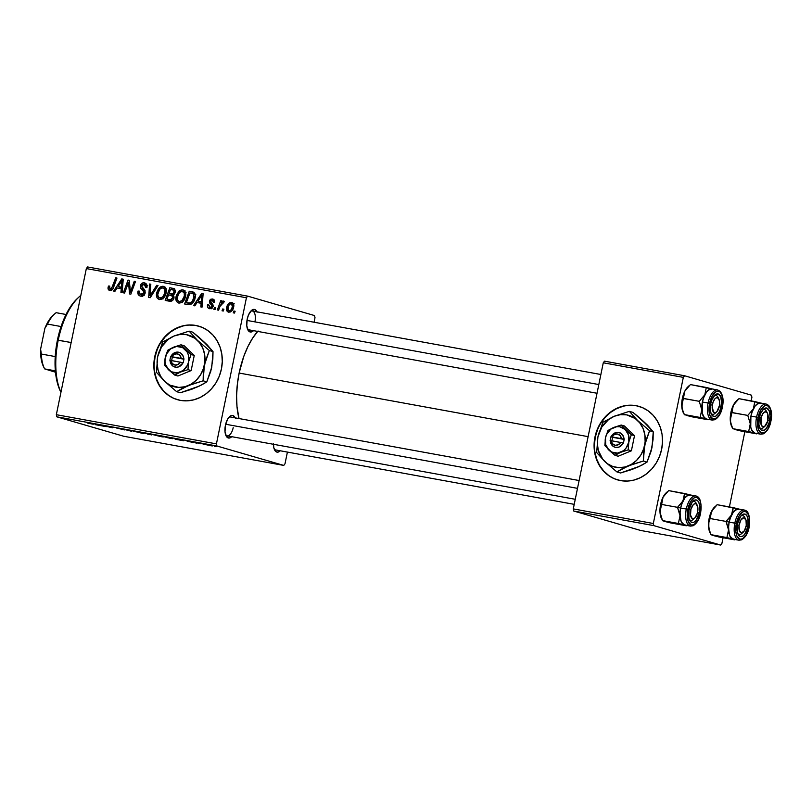 <?xml version="1.0" encoding="UTF-8"?>
<svg xmlns="http://www.w3.org/2000/svg" width="812" height="812" viewBox="0 0 812 812"><rect width="100%" height="100%" fill="white"/><g stroke="black" fill="none" stroke-linecap="round" stroke-linejoin="round"><path stroke-width="1.22" d="M639.196 406.447A38.276 33.86 -73.8 0 0 636.334 405.777L635.999 405.675A38.276 33.86 106.2 0 1 638.983 406.386A38.276 33.86 106.2 0 1 661.272 450.914A38.276 33.86 106.2 0 1 620.612 480.602L614.258 478.704L608.442 475.426L603.377 470.919L599.286 465.337L596.302 458.902L594.546 451.868L594.09 444.489L594.952 437.059L597.094 429.873L600.433 423.194L604.849 417.277L610.157 412.354L616.166 408.619L622.652 406.203L629.341 405.208L635.999 405.675L642.353 407.583L648.169 410.852L653.224 415.368L657.324 420.951L660.308 427.386L662.064 434.42L662.511 441.799L661.658 449.219L659.517 456.415L656.177 463.094L651.762 469.011L646.453 473.934L640.435 477.669L633.959 480.085L627.27 481.069L620.612 480.602A38.276 33.86 106.2 0 1 617.627 479.902A38.276 33.86 106.2 0 1 595.338 435.374A38.276 33.86 106.2 0 1 635.999 405.675L636.334 405.777A38.276 33.86 -73.8 0 0 595.703 435.394A38.276 33.86 -73.8 0 0 617.831 479.963M198.96 326.211A38.276 33.86 -73.8 0 0 155.062 356.935L154.716 356.833A38.276 33.86 106.2 0 1 198.747 326.15A38.276 33.86 106.2 0 1 221.422 368.993L219.281 376.179L215.941 382.868L211.526 388.775L206.207 393.698L200.199 397.444L193.723 399.849L187.034 400.844L180.376 400.377L174.022 398.469L168.196 395.2L163.141 390.684L159.05 385.101L156.066 378.676L154.31 371.632L153.854 364.263L154.716 356.833L156.858 349.637L160.197 342.958L164.613 337.041L169.921 332.118L175.93 328.383L182.406 325.967L189.105 324.983L195.753 325.45L202.117 327.348L207.933 330.626L212.988 335.133L217.088 340.715L220.072 347.15L221.818 354.184L222.275 361.563L221.422 368.993A38.276 33.86 106.2 0 1 177.381 399.666A38.276 33.86 106.2 0 1 154.716 356.833L155.062 356.935A38.276 33.86 -73.8 0 0 177.595 399.727M225.635 434.816A9.571 4.446 100.3 0 0 233.186 427.68A9.571 4.446 -79.7 0 1 227.187 435.851A9.571 4.446 -79.7 0 1 225.635 434.816M235.186 417.855A11.48 5.339 -79.7 0 0 229.573 416.617A11.48 5.339 -79.7 0 0 225.431 425.244L225.015 431.74L226.467 436.551L229.309 438.054L231.755 436.683A11.48 5.339 -79.7 0 1 226.071 435.861A11.48 5.339 -79.7 0 1 225.431 425.244L227.573 419.256L230.73 415.785L232.882 415.5L235.348 418.221M256.947 311.828A11.48 5.339 -79.7 0 0 251.334 310.59A11.48 5.339 -79.7 0 0 247.193 319.217L246.777 325.713L248.239 330.525L251.081 332.027L253.517 330.657A11.48 5.339 -79.7 0 1 247.833 329.834A11.48 5.339 -79.7 0 1 247.193 319.217L248.462 315.036L251.395 310.539L254.643 309.473L257.11 312.204M273.451 443.758L273.817 447.727L275.826 451.573L277.826 452.152L280.272 450.782A11.48 5.339 -79.7 0 1 274.588 449.96A11.48 5.339 -79.7 0 1 273.451 444.286M275.704 449.949A9.571 4.446 -79.7 0 1 274.151 448.914M248.949 329.824A9.571 4.446 -79.7 0 1 247.396 328.789M257.688 331.418A59.337 27.557 100.3 0 0 239.134 373.053L588.121 436.653L239.134 373.053A59.337 27.557 100.3 0 0 239.012 418.556L236.992 406.619L236.596 395.86L237.327 384.533L239.134 373.053L243.742 356.529L247.893 346.592L252.735 337.965L258.074 330.991M283.764 465.418L123.678 436.247L56.81 416.82L216.895 445.991L283.764 465.418L285.002 463.794L287.407 452.081L285.002 463.794L283.764 465.418L216.895 445.991L216.428 443.87L246.422 297.76L86.336 268.579L56.343 414.699L216.428 443.87L216.895 445.991L56.81 416.82L123.678 436.247L283.764 465.418M196.717 443.149L194.9 442.723L196.717 443.149M204.908 444.641L203.091 444.215L204.908 444.641M152.971 434.613L160.634 436.582C163.628 437.079 164.166 437.049 162.238 436.501L152.829 434.643M176.498 439.465L183.695 440.774L174.61 438.47L175.189 439.221L183.695 440.774L174.61 438.47L176.498 439.465M151.519 434.907L142.821 432.674L151.519 434.907M131.889 431.334L130.986 430.522L129.676 430.279L130.448 430.979L122.551 428.98L131.889 431.334L130.986 430.522L129.676 430.279L130.448 430.979L122.551 428.98L131.889 431.334M87.99 423.204L93.268 424.219L89.929 423.042L91.898 423.945L87.554 423.062L92.883 424.047L88.701 422.808L91.543 423.793L87.99 423.204M106.23 426.655L102.769 425.478L112.503 427.802L107.245 426.188L110.706 427.376L101.003 425.052L105.002 426.432L102.769 425.478L112.503 427.802L107.245 426.188L110.706 427.376L101.003 425.052L106.23 426.655M96.608 424.909L103.804 426.219L94.72 423.905L95.298 424.666L103.804 426.219L94.72 423.905L96.608 424.909M116.705 428.076L124.835 429.944L116.512 427.873M133.574 431.081L141.227 433.05C144.231 433.547 144.759 433.517 142.831 432.958L133.422 431.111M187.136 441.251L193.408 442.469L187.136 441.251M169.708 438.226L172.733 438.663L171.261 438.084L162.227 436.217L171.433 438.531C173.179 438.764 173.25 438.653 171.647 438.196L162.227 436.217L169.708 438.226M210.45 445.656L204.857 444.255L210.45 445.656C212.714 446.032 213.079 446.001 211.536 445.565L206.887 444.519C204.543 444.134 204.188 444.164 205.822 444.631L210.45 445.656M200.229 443.788L196.068 442.56L200.229 443.788M216.124 446.681L214.307 446.265L216.124 446.681M185.522 296.421L184.04 300.146L181.786 302.47L178.863 303.109L176.508 301.384L175.839 298.755L176.417 295.182L179.675 290.513L182.172 289.793L184.354 290.666L185.664 293.294L185.522 296.421C186.283 293.112 185.339 290.919 182.68 289.854L178.813 291.193L176.021 296.715C175.341 299.932 176.295 302.074 178.863 303.109C182.467 302.825 184.679 300.592 185.522 296.421M197.011 302.531L194.85 305.85L193.53 305.606L201.65 293.487L203.132 293.751L202.036 307.159L200.818 306.936L201.163 303.282L197.011 302.531L201.163 303.282L200.818 306.936L202.036 307.159L203.132 293.751L201.65 293.487L193.53 305.606L194.85 305.85L197.011 302.531M109.935 290.544L108.108 288.91L108.493 286.047L109.742 286.098L109.833 288.828L111.437 288.717L115.73 277.826L116.969 278.049L113 288.656L111.508 290.32L109.935 290.544C111.762 290.554 112.969 289.498 113.548 287.397L116.969 278.049L115.73 277.826L112.432 286.849L110.178 288.991L112.36 289.63L110.33 289.031L109.397 287.215L109.742 286.098L108.493 286.047L108.138 287.225L109.346 287.57L108.138 287.225C107.773 289.031 108.372 290.148 109.935 290.544L109.61 290.473M143.998 284.393L145.744 287.184L146.921 287.529L145.673 287.489L146.982 287.286C147.307 284.87 146.434 283.398 144.353 282.86L145.175 283.104L144.353 282.86C142.313 282.566 140.983 283.53 140.375 285.753L141.562 286.098L140.375 285.753L141.156 288.869L144.78 290.077L141.156 288.869L142.415 290.077L145.155 290.879L142.415 290.077L145.287 292.087L143.856 291.67L143.937 292.878L145.115 293.223L143.937 292.878L141.115 294.644L143.765 295.416L141.115 294.644L139.177 293.112L139.268 291.122L138.02 291.061C137.411 293.863 138.304 295.568 140.72 296.157C142.973 296.451 144.455 295.395 145.175 292.97L143.521 295.598L140.344 296.075L138.182 294.462L138.02 291.061L139.268 291.122L139.177 293.112L139.948 294.167L142.851 294.411L143.947 291.965L140.699 288.209L140.872 284.393L143.704 282.799L146.586 284.352L146.911 287.57L145.673 287.489L145.46 285.317L144.211 284.433L142.516 284.565L141.572 286.057L144.942 290.331L145.175 292.97L141.603 285.885L143.998 284.393L147.723 285.459M158.025 285.53L150.23 297.72L148.687 297.436L149.591 283.997L150.809 284.22L150.037 295.741L156.716 285.296L158.025 285.53L156.716 285.296L150.037 295.741L150.809 284.22L149.591 283.997L148.687 297.436L150.23 297.72L158.025 285.53M166.115 292.888L164.633 296.603L162.39 298.938L159.456 299.577L157.102 297.852L156.432 295.213L156.797 292.401L158.391 288.828L160.268 286.971L162.765 286.25L164.948 287.133L166.257 289.762L166.115 292.888C166.876 289.579 165.932 287.387 163.283 286.311L159.406 287.661L156.614 293.173C155.934 296.4 156.889 298.532 159.456 299.577C163.06 299.283 165.283 297.06 166.115 292.888L164.927 292.523L166.115 292.868M235.135 311.25L234.475 313.067L233.257 312.843L233.897 311.016L235.135 311.25L233.897 311.016L233.257 312.843L234.475 313.067L235.135 311.25M174.062 297.831L173.068 299.932L171.261 301.222L165.191 300.44L169.85 287.692L174.418 288.747L175.524 291.072L174.651 293.822L173.149 294.918L174.062 297.831L173.149 294.918L175.412 292.005L174.418 288.747L169.85 287.692L165.191 300.44L169.87 301.293C172.022 301.374 173.423 300.217 174.062 297.831M117.121 287.976L114.959 291.285L113.639 291.051L121.749 278.922L123.241 279.196L122.145 292.594L120.927 292.371L121.272 288.727L117.121 287.976L121.272 288.727L120.927 292.371L122.145 292.594L123.241 279.196L121.749 278.922L113.639 291.051L114.959 291.285L117.121 287.976M127.464 285.266L124.581 293.041L123.353 292.817L128.032 280.069L129.311 280.302L130.367 292.036L134.285 281.206L135.513 281.429L130.844 294.177L129.565 293.954L128.479 282.231L127.464 285.266L128.479 282.231L129.565 293.954L130.844 294.177L135.513 281.429L134.285 281.206L130.367 292.036L129.311 280.302L128.032 280.069L123.353 292.817L124.581 293.041L127.464 285.266M212.176 300.176L213.394 302.338L214.642 302.389C214.886 300.481 214.165 299.344 212.48 298.989L213.211 299.202L212.48 298.989L209.374 301.242L210.582 301.587L209.374 301.242L210.876 304.388L213.089 305.038L210.876 304.388L213.241 305.911L211.851 305.505L211.942 306.388L213.12 306.723L211.942 306.388L210.044 307.555L212.186 308.174L210.044 307.555L208.796 304.855L207.507 304.977C207.161 307.068 207.913 308.316 209.74 308.743L207.963 307.758L207.395 305.962L207.547 304.804L208.796 304.855L209.587 307.413L211.841 306.703L211.81 305.424L209.466 302.764L209.77 300.186L210.978 299.131L212.998 299.12L214.297 300.095L214.713 301.78L214.642 302.389L213.394 302.338L213.251 300.907L212.338 300.207L210.846 300.744L210.612 302.125L212.917 304.652L213.211 306.256L211.861 308.408L209.74 308.743L213.17 306.5L212.917 304.652L210.633 301.252L212.176 300.176L214.642 300.876M189.988 304.632L184.598 303.982L189.257 291.224L193.936 292.391L195.337 295.436L193.977 301.09L191.896 303.708L189.988 304.632C192.799 303.475 194.515 301.222 195.134 297.862C195.773 295.446 195.276 293.558 193.621 292.198L189.257 291.224L184.598 303.982L189.988 304.632M233.673 306.987L232.009 310.681L230.486 311.909L228.07 312.011L226.741 310.631L227.187 305.84L229.796 302.724L232.831 303.028L233.775 304.825L233.673 306.987C234.201 304.693 233.531 303.191 231.664 302.49C228.842 302.724 227.147 304.52 226.578 307.86C226.122 310.113 226.822 311.554 228.679 312.194C231.43 311.93 233.095 310.194 233.673 306.987M223.919 309.199L223.249 311.026L222.041 310.803L222.681 308.976L223.919 309.199L222.681 308.976L222.041 310.803L223.249 311.026L223.919 309.199M219.971 306.469L218.58 310.174L217.342 309.951L220.742 300.673L221.97 300.897L221.25 302.815L222.935 301.15L224.254 301.364L223.625 302.927L222.772 302.511L221.483 303.455L219.971 306.469L224.416 301.526L223.665 301.029L221.25 302.815L221.97 300.897L220.742 300.673L217.342 309.951L218.58 310.174L219.971 306.469M215.728 307.707L215.068 309.534L213.85 309.311L214.49 307.484L215.728 307.707L214.49 307.484L213.85 309.311L215.068 309.534L215.728 307.707M247.66 296.136L314.528 315.563L247.66 296.136L246.422 297.76L216.428 443.87L56.343 414.699L56.81 416.82L56.343 414.699L86.336 268.579L87.574 266.955L247.66 296.136L246.422 297.76L86.336 268.579L87.574 266.955L247.66 296.136M314.061 322.232L314.995 317.685L314.528 315.563L314.995 317.685L314.061 322.232M720.67 545.045L640.627 530.459L573.759 511.032L653.802 525.618L720.67 545.045L721.909 543.421L723.076 537.727L721.909 543.421L720.67 545.045L653.802 525.618L653.325 523.496L683.318 377.377L603.275 362.791L573.282 508.901L653.325 523.496L653.802 525.618L573.759 511.032L640.627 530.459L720.67 545.045M604.524 361.167L684.567 375.753L751.425 395.18L684.567 375.753L683.318 377.377L653.325 523.496L573.282 508.901L573.759 511.032L573.282 508.901L603.275 362.791L604.524 361.167L603.275 362.791L683.318 377.377L684.567 375.753L604.524 361.167M729.399 506.921L744.837 431.71L729.399 506.921M751.161 400.895L751.902 397.301L751.425 395.18L751.902 397.301L751.161 400.895M250.563 311.422A9.571 4.446 -79.7 0 1 252.38 310.996A9.571 4.446 -79.7 0 1 254.958 321.653A9.571 4.446 100.3 0 0 250.563 311.422M228.801 417.439A9.571 4.446 -79.7 0 1 230.618 417.023L579.108 480.531M235.094 311.372L233.897 311.016L235.094 311.372M168.744 301.09L169.211 299.831L168.744 301.09M170.865 295.294L171.332 294.035L170.865 295.294M172.865 289.833L173.281 288.686L169.85 287.692L174.671 288.94L173.281 288.686L172.865 289.833M174.204 288.625L172.844 288.23L174.204 288.625M174.418 288.747L172.844 288.23M171.109 295.335L168.541 294.868L166.967 299.171L172.489 300.531L169.241 299.587L172.662 300.379L170.449 299.74L171.809 299.313L172.855 297.568L174.042 297.913L172.855 297.568L172.692 296.096L171.494 295.426L172.855 297.568L170.449 299.74L166.967 299.171L170.388 300.176L166.967 299.171L168.541 294.868L174.032 296.157M172.621 289.782L170.54 289.407L169.089 293.376L173.89 294.563L171.058 293.741L174.55 293.964L173.139 293.558L174.194 291.843L175.372 292.188L174.194 291.843L174.042 290.483L172.976 289.854L174.194 291.843L173.139 293.558L169.089 293.376L172.509 294.37L169.089 293.376L170.54 289.407L175.504 290.584M157.802 293.518L156.614 293.173L157.802 293.518M161.111 288.158L159.406 287.661L161.111 288.158M163.618 288.027L165.151 287.336M164.004 286.524L163.283 286.311L164.004 286.524M165.678 287.255L163.253 288.29M162.928 287.844L160.776 288.361L159.294 289.813L157.67 294.918L158.908 297.639L162.542 298.836L159.862 298.055L162.532 297.101L164.663 293.548L164.846 289.61L162.928 287.844C164.785 288.625 165.455 290.188 164.927 292.523C164.328 295.801 162.644 297.649 159.862 298.055C158.015 297.293 157.335 295.761 157.812 293.457L160.157 288.849L162.928 287.844L166.622 288.899M159.862 298.055L163.029 298.989M150.809 284.352L149.591 283.997L150.809 284.352M151.265 296.096L150.037 295.741L151.265 296.096M152.849 293.629L151.57 293.254L152.849 293.629M157.944 285.651L156.716 285.296L157.944 285.651M140.192 296.035L140.72 296.157M142.13 296.187L141.369 294.736M141.115 294.644L144.171 295.548M144.891 284.636L146.251 283.875M141.268 293.802L142.364 296.4M145.845 284.007L144.719 284.809M109.65 286.382L108.493 286.047L109.65 286.382M110.33 289.031L112.36 289.62M113.619 287.204L112.432 286.849L113.619 287.204M116.918 278.171L115.73 277.826L116.918 278.171M119.506 288.402L120.308 287.204L119.506 288.402M123.221 279.348L121.749 278.922L123.221 279.348M122.429 289.062L121.272 288.727L122.429 289.062M121.536 287.56L118.105 286.565L122.033 280.465L123.109 280.769L122.033 280.465L121.668 283.784L122.835 284.129L121.668 283.784L121.414 287.164L122.561 287.499L118.105 286.565L121.536 287.56M129.331 280.445L128.032 280.069L129.331 280.445M131.503 292.371L130.367 292.036L131.503 292.371M132.732 289.031L131.514 288.676L132.732 289.031M135.472 281.551L134.285 281.206L135.472 281.551M129.991 286.352L128.682 285.966L129.991 286.352M129.565 282.546L128.479 282.231L129.565 282.546M207.507 304.977L208.714 305.332L207.507 304.977M210.044 307.555L212.165 308.184M213.678 300.602L214.338 300.156M211.323 308.661L210.937 307.829M213.597 300.684L214.409 300.125M211.394 308.753L210.897 307.677M199.397 302.967L200.199 301.76L199.397 302.967M203.112 293.914L201.65 293.487L203.112 293.914M202.32 303.627L201.163 303.282L202.32 303.627M201.427 302.115L197.996 301.12L201.924 295.02L203 295.335L201.924 295.02L201.559 298.349L202.726 298.684L201.559 298.349L201.305 301.719L202.452 302.054L197.996 301.12L201.427 302.115M188.151 304.622L188.617 303.363L188.151 304.622M192.261 293.386L192.688 292.218L189.257 291.224L194.038 292.462L192.688 292.218L192.261 293.386M193.53 292.147L192.17 291.752L193.53 292.147M193.621 292.198L192.17 291.752M191.358 303.992L186.364 302.714L191.358 303.992L186.364 302.714L189.947 292.939L195.174 294.34L193.195 293.761L193.936 297.557L195.124 297.902L193.936 297.557C193.215 301.435 191.216 303.241 187.927 302.998L191.48 304.013M191.703 293.264L189.947 292.939L186.364 302.714L190.353 302.957L192.353 301.303L194.088 296.512L193.195 293.761M177.209 297.06L176.021 296.715L177.209 297.06M180.518 291.691L178.813 291.193L180.518 291.691M183.015 291.569L184.557 290.879M183.4 290.057L182.68 289.854L183.4 290.057M185.085 290.797L182.659 291.833M182.324 291.376L180.183 291.894L178.701 293.345L177.077 298.461L178.315 301.181L181.949 302.368L179.269 301.597L181.939 300.643L184.334 296.055L185.522 296.4L184.334 296.055L184.243 293.142L182.324 291.376C184.192 292.158 184.862 293.721 184.334 296.055C183.735 299.344 182.05 301.191 179.269 301.597C177.422 300.826 176.732 299.293 177.219 296.999L179.564 292.381L182.324 291.376L186.029 292.442M179.269 301.597L182.426 302.521M230.354 311.97L230.06 311.331M227.766 308.215L226.578 307.86L227.766 308.215M232.689 304.043L233.359 303.668M232.212 302.643L231.664 302.49L232.212 302.643M229.958 310.976L230.172 311.635M234.15 303.444L232.283 304.378M231.369 303.668L230.019 303.992L228.588 305.748L227.888 310.103L231.024 311.605L228.933 310.996L230.811 310.154L232.465 306.763L233.643 307.109L232.465 306.763L232.506 304.876L231.369 303.668L232.465 306.763C232.049 309.118 230.872 310.529 228.933 310.996L227.817 307.941C228.192 305.515 229.38 304.094 231.369 303.668L231.623 303.749M228.933 310.996L231.014 311.615M223.879 309.321L222.681 308.976L223.879 309.321M221.92 301.019L220.742 300.673L221.92 301.019M221.909 303.008L221.25 302.815L221.909 303.008M224.416 301.526L223.665 301.029M223.077 302.511L223.625 302.927M215.687 307.829L214.49 307.484L215.687 307.829M95.42 424.037L95.298 424.666L95.42 424.037M96.374 424.605L99.703 425.112L96.374 424.605M130.559 430.441L130.448 430.979L130.559 430.441M143.917 433.375L142.831 432.958M135.868 431.791L141.552 432.715C143.125 433.172 142.81 433.212 140.618 432.857L134.985 431.385L141.552 432.715C143.125 433.172 142.81 433.212 140.618 432.857L134.985 431.385M145.774 433.496L149.469 434.136L145.774 433.496M147.601 434.126L151.803 434.674L147.601 434.126M191.947 442.154L191.023 442.063M187.511 441.119L188.191 441.17M175.321 438.602L175.189 439.221L175.321 438.602M176.265 439.17L179.594 439.678L176.265 439.17M171.433 438.531L171.433 438.531C173.179 438.764 173.25 438.653 171.647 438.196M167.008 437.658L163.933 436.521L171.393 438.338L163.922 436.602L170.398 437.962L167.008 437.658M163.324 436.907L162.238 436.501M155.275 435.323L160.959 436.257C162.532 436.704 162.217 436.754 160.025 436.389L154.392 434.927L160.959 436.257C162.532 436.704 162.217 436.754 160.025 436.389L154.392 434.927M204.857 444.265L205.822 444.631M212.439 445.9L211.536 445.565M206.969 444.834C205.751 444.489 205.893 444.438 207.375 444.671L210.318 445.341C211.465 445.666 211.333 445.727 209.912 445.504L206.969 444.834C205.751 444.489 205.893 444.438 207.375 444.671L210.318 445.341C211.465 445.666 211.333 445.727 209.912 445.504L207.375 444.671M122.033 280.465L118.105 286.565L121.414 287.164L122.033 280.465M201.924 295.02L197.996 301.12L201.305 301.719L201.924 295.02M141.552 432.715L142.364 433.111L140.618 432.857M151.783 434.755L151.042 434.745M170.398 437.962L171.433 438.135M160.959 436.257L160.025 436.389M210.318 445.341L211.059 445.636L209.912 445.504M196.098 325.541L189.45 325.084M182.751 326.069L176.275 328.484L170.266 332.22L164.948 337.142L160.543 343.06M157.203 349.739L155.062 356.935L154.199 364.355M154.656 371.734L156.411 378.768L159.385 385.203L163.486 390.785L168.541 395.302M636.334 405.777L629.686 405.31M622.987 406.304L616.511 408.71L610.502 412.455L605.194 417.378L600.778 423.285M597.439 429.974L595.297 437.16L594.435 444.59M594.891 451.959L596.647 459.003L599.632 465.438L603.722 471.021L608.777 475.527M80.814 295.446A57.419 26.674 100.3 0 0 58.231 340.177A57.419 26.674 -79.7 0 1 78.957 297.05L77.455 298.43A55.51 25.781 100.3 0 0 57.419 340.126L71.151 342.532L58.231 340.177A57.419 26.674 100.3 0 0 60.951 392.257L57.885 384.756L55.419 371.52L55.043 361.462L56.444 345.486L60.078 329.662L65.61 315.371L72.583 303.83L77.739 298.166M60.951 392.257A57.419 26.674 -79.7 0 1 58.231 340.177L57.419 340.126A55.51 25.781 100.3 0 0 60.504 391.414A55.51 25.781 100.3 0 0 60.951 392.267M736.555 429.426L734.677 429.426L740.706 430.949L732.779 428.655L730.546 422.352L730.627 416.16L733.358 405.218A15.316 7.115 100.3 0 0 730.901 412.445L731.896 412.506L733.358 405.218L738.94 398.672L754.815 401.564L753.363 408.862L747.781 415.409L750.288 423.854L748.664 431.548L756.581 433.852L740.706 430.949L756.987 433.506M764.386 426.574A9.571 4.446 -79.7 0 1 761.057 428.411A9.571 4.446 -79.7 0 1 759.494 427.366A9.571 4.446 100.3 0 0 764.386 426.574A9.571 4.446 -79.7 0 1 761.057 428.411A9.571 4.446 -79.7 0 1 759.494 427.366A9.571 4.446 100.3 0 0 763.605 427.427L765.107 426.046A7.653 3.552 -79.7 0 1 761.341 425.194A7.653 3.552 -79.7 0 1 761.209 417.429A7.653 3.552 -79.7 0 1 767.441 413.217A7.653 3.552 -79.7 0 1 767.665 421.174L764.62 426.432L762.509 426.625L761.037 424.351L761.209 417.429L762.833 413.673L764.985 411.816L766.964 412.486L767.837 414.252L767.665 421.174A7.653 3.552 -79.7 0 1 765.107 426.046M769.583 420.789A11.48 5.339 -79.7 0 1 759.93 428.411A11.48 5.339 -79.7 0 1 759.291 417.804L760.57 413.612L763.493 409.126L766.741 408.06L769.218 410.781L770.07 416.373L769.035 422.961L766.447 428.3L764.275 430.258L761.169 430.025L759.656 427.812L758.875 424.3L759.291 417.804A11.48 5.339 -79.7 0 1 763.442 409.177A11.48 5.339 -79.7 0 1 768.883 410.05A11.48 5.339 -79.7 0 1 769.583 420.789L767.837 420.413L769.583 420.789M766.254 404.061A15.316 7.115 100.3 0 0 756.581 417.124L758.093 417.459A14.159 6.577 -79.7 0 1 767.279 405.432A14.159 6.577 -79.7 0 1 770.781 421.144L771.39 415.693L770.324 408.791L767.279 405.432L764.64 405.787L760.742 410.06L758.093 417.459L757.484 422.9L758.55 429.802L761.595 433.161L765.594 431.852L768.132 428.533L770.781 421.144A14.159 6.577 -79.7 0 1 761.595 433.161A14.159 6.577 -79.7 0 1 758.093 417.459L756.581 417.124A15.316 7.115 -79.7 0 1 766.183 404.051L768.619 405.371C771.562 409.319 772.324 414.587 770.903 421.195L770.294 421.113M766.183 404.051L760.509 403.016A15.316 7.115 100.3 0 0 750.907 416.089L756.581 417.124L750.907 416.089L751.942 412.273L755.089 406.071L756.997 404.102L760.844 403.097L738.94 398.672L733.358 405.218L736.991 400.458M734.677 429.426L748.664 431.548L732.779 428.655L730.546 422.352L730.333 416.394L733.358 405.218A15.316 7.115 100.3 0 1 736.423 400.935L737.732 399.727M731.896 412.506L747.781 415.409L730.901 412.445A15.316 7.115 100.3 0 0 730.272 420.2L731.896 412.506M731.764 426.615L730.272 420.2A15.316 7.115 100.3 0 0 731.744 426.594L732.789 428.675M755.18 433.172A15.316 7.115 -79.7 0 1 754.693 433.07A15.316 7.115 -79.7 0 1 750.288 423.854A15.316 7.115 -79.7 0 1 753.363 408.862L747.781 415.409L750.288 423.854L748.664 431.548L754.693 433.07L751.668 430.066L750.745 427.274L750.907 416.089L750.258 421.976L750.745 427.274L752.298 431.162L755.048 433.151M760.671 403.046A15.316 7.115 -79.7 0 0 753.363 408.862L754.815 401.564L760.844 403.097L757.982 403.473L755.089 406.081L752.612 410.507L750.907 416.089A15.316 7.115 100.3 0 0 755.018 433.151L760.692 434.176A15.316 7.115 -79.7 0 1 756.581 417.124A15.316 7.115 100.3 0 0 760.621 434.166M767.441 413.217L766.528 411.4A9.571 4.446 100.3 0 0 762.661 409.999A9.571 4.446 -79.7 0 1 764.488 409.583A9.571 4.446 -79.7 0 1 766.954 412.476A9.571 4.446 100.3 0 0 762.661 409.999A9.571 4.446 -79.7 0 1 764.488 409.583A9.571 4.446 -79.7 0 1 766.954 412.476M754.693 433.07L756.581 433.852M759.504 416.891L761.209 417.429L759.504 416.891M710.571 404.863L712.337 405.097A7.653 3.552 -79.7 0 1 715.281 398.428A7.653 3.552 -79.7 0 1 718.924 399.118A7.653 3.552 -79.7 0 1 719.503 405.31L719.523 401.087L718.326 398.256L716.316 397.768L714.864 398.854L713.037 402.214L712.185 406.568L713.504 412.141L715.514 412.638L716.976 411.542L719.503 405.31A7.653 3.552 -79.7 0 1 716.59 411.948A7.653 3.552 -79.7 0 1 712.337 405.097L710.571 404.863M718.924 399.118L718.001 397.301A9.571 4.446 100.3 0 0 714.144 395.901A9.571 4.446 -79.7 0 1 715.971 395.485A9.571 4.446 -79.7 0 1 718.437 398.377A9.571 4.446 100.3 0 0 714.144 395.901A9.571 4.446 -79.7 0 1 715.971 395.485A9.571 4.446 -79.7 0 1 718.437 398.377M246.98 320.425L598.82 384.543L246.98 320.425M715.859 412.476A9.571 4.446 -79.7 0 1 712.54 414.313A9.571 4.446 -79.7 0 1 710.977 413.267A9.571 4.446 100.3 0 0 715.859 412.476A9.571 4.446 -79.7 0 1 712.54 414.313A9.571 4.446 -79.7 0 1 710.977 413.267A9.571 4.446 100.3 0 0 715.088 413.328L716.59 411.948M688.038 415.328L686.16 415.328L692.189 416.85L684.262 414.556L682.029 408.253L682.11 402.062L684.841 391.12A15.316 7.115 100.3 0 0 682.374 398.347L683.379 398.408L684.841 391.12L690.423 384.573L706.298 387.466L704.846 394.764L699.264 401.311L701.771 409.755L700.147 417.449L708.064 419.753L692.189 416.85L708.47 419.408M721.066 406.69A11.48 5.339 -79.7 0 1 711.413 414.313A11.48 5.339 -79.7 0 1 710.774 403.706L712.053 399.514L714.976 395.028L718.224 393.962L720.691 396.682L721.553 402.275L720.518 408.862L718.914 412.689L715.758 416.16L713.616 416.444L711.139 413.714L710.358 410.202L710.774 403.706A11.48 5.339 -79.7 0 1 714.915 395.079A11.48 5.339 -79.7 0 1 720.356 395.952A11.48 5.339 -79.7 0 1 721.066 406.69L719.32 406.315L721.066 406.69M717.737 389.963A15.316 7.115 100.3 0 0 708.064 403.026L709.576 403.361A14.159 6.577 -79.7 0 1 718.762 391.333A14.159 6.577 -79.7 0 1 722.264 407.045L722.873 401.595L721.807 394.703L719.95 391.963L718.762 391.333L716.123 391.688L712.226 395.962L709.576 403.361L709.059 411.369L710.033 415.703L713.078 419.063L717.077 417.754L719.615 414.435L722.264 407.045A14.159 6.577 -79.7 0 1 713.078 419.063A14.159 6.577 -79.7 0 1 709.576 403.361L708.064 403.026A15.316 7.115 -79.7 0 1 717.666 389.953L720.092 391.272C723.045 395.221 723.807 400.489 722.386 407.096L721.777 407.015M717.666 389.953L711.992 388.918A15.316 7.115 100.3 0 0 702.39 401.991L708.064 403.026L702.39 401.991L703.415 398.174L706.572 391.973L708.48 390.004L712.327 388.999L690.423 384.573L684.841 391.12L688.474 386.36M686.16 415.328L700.147 417.449L684.262 414.556L682.029 408.253L681.816 402.295L684.841 391.12A15.316 7.115 100.3 0 1 687.906 386.837L689.215 385.629M683.379 398.408L699.264 401.311L682.374 398.347A15.316 7.115 100.3 0 0 681.755 406.101L683.379 398.408M683.237 412.516L681.755 406.101A15.316 7.115 100.3 0 0 683.227 412.496L684.699 414.841M706.663 419.073A15.316 7.115 -79.7 0 1 706.176 418.972A15.316 7.115 -79.7 0 1 701.771 409.755A15.316 7.115 -79.7 0 1 704.846 394.764L699.264 401.311L701.771 409.755L700.147 417.449L706.176 418.972L704.501 417.947L702.218 413.176L702.39 401.991L701.741 407.878L702.228 413.176L703.781 417.063L706.531 419.053M712.154 388.948A15.316 7.115 -79.7 0 0 704.846 394.764L706.298 387.466L712.327 388.999L709.465 389.374L706.572 391.983L704.085 396.408L702.39 401.991A15.316 7.115 100.3 0 0 706.501 419.053L712.175 420.078A15.316 7.115 -79.7 0 1 708.064 403.026A15.316 7.115 100.3 0 0 712.104 420.068M706.176 418.972L708.064 419.753M742.615 532.601A9.571 4.446 -79.7 0 1 739.285 534.438A9.571 4.446 -79.7 0 1 737.732 533.393A9.571 4.446 100.3 0 0 742.615 532.601A9.571 4.446 -79.7 0 1 739.285 534.438A9.571 4.446 -79.7 0 1 737.732 533.393A9.571 4.446 100.3 0 0 741.843 533.454L743.335 532.073A7.653 3.552 -79.7 0 1 739.082 525.222L737.316 524.988L739.082 525.222L739.346 530.591L741.549 532.885L744.411 530.743L746.258 525.425A7.653 3.552 -79.7 0 1 743.335 532.073M745.68 519.244A7.653 3.552 -79.7 0 1 746.258 525.425L746.005 520.056L743.792 517.762L740.93 519.903L739.082 525.222A7.653 3.552 -79.7 0 1 742.036 518.553A7.653 3.552 -79.7 0 1 745.68 519.244L744.756 517.427A9.571 4.446 100.3 0 0 740.899 516.026A9.571 4.446 -79.7 0 1 742.726 515.61A9.571 4.446 -79.7 0 1 745.193 518.492A9.571 4.446 100.3 0 0 740.899 516.026A9.571 4.446 -79.7 0 1 742.726 515.61A9.571 4.446 -79.7 0 1 745.193 518.492M728.252 527.729L728.526 529.881A15.316 7.115 -79.7 0 1 729.146 522.116L726.019 521.426L728.526 529.881L726.902 537.574L711.018 534.672L708.785 528.379L708.856 522.187L710.135 518.533L726.019 521.426L728.252 527.729M747.822 526.815L746.076 526.44L747.822 526.815L744.675 534.326L742.513 536.275L740.361 536.559L738.575 535.138L737.408 532.215L737.529 523.831A11.48 5.339 -79.7 0 1 741.671 515.204A11.48 5.339 -79.7 0 1 747.111 516.077A11.48 5.339 -79.7 0 1 747.822 526.815A11.48 5.339 -79.7 0 1 738.169 534.438A11.48 5.339 -79.7 0 1 737.529 523.831L740.666 516.32L742.838 514.372L744.98 514.087L746.776 515.508L747.943 518.432L747.822 526.815M714.793 535.453L712.916 535.453L718.945 536.976L734.819 539.868L718.945 536.976L711.018 534.672L732.921 539.097L729.907 536.093L728.973 533.301L728.577 526.064L729.146 522.116L734.819 523.151L729.146 522.116A15.316 7.115 100.3 0 0 733.256 539.168L738.93 540.203A15.316 7.115 -79.7 0 1 734.819 523.151L736.332 523.476A14.159 6.577 -79.7 0 1 745.517 511.458A14.159 6.577 -79.7 0 1 749.019 527.171L749.527 519.152L748.562 514.818L745.517 511.458L742.878 511.814L738.981 516.087L736.332 523.476L735.814 531.495L736.778 535.829L739.823 539.188L742.472 538.833L746.37 534.56L749.019 527.171A14.159 6.577 -79.7 0 1 739.823 539.188A14.159 6.577 -79.7 0 1 736.332 523.476L734.819 523.151A15.316 7.115 100.3 0 0 738.859 540.193M712.916 535.453L711.018 534.672L709.323 530.51L708.551 524.166L710.815 513.082L714.661 506.962A15.316 7.115 100.3 0 0 711.586 511.235A15.316 7.115 100.3 0 0 708.511 526.227A15.316 7.115 100.3 0 0 709.982 532.621L708.511 526.227L709.13 518.472L711.586 511.235L717.169 504.699L733.053 507.591L732.84 511.205L730.546 516.655L726.019 521.426L710.135 518.533L711.586 511.235L715.23 506.485M744.492 510.088A15.316 7.115 100.3 0 0 734.819 523.151A15.316 7.115 -79.7 0 1 744.421 510.078L738.747 509.043A15.316 7.115 100.3 0 0 729.146 522.116A15.316 7.115 -79.7 0 1 731.602 514.889L733.053 507.591L739.082 509.114L736.22 509.5L733.327 512.098L730.841 516.533L729.146 522.116L730.171 518.3L733.327 512.098L735.236 510.129L739.082 509.114L717.169 504.699L715.971 505.754M738.91 509.073A15.316 7.115 -79.7 0 0 731.602 514.889L726.019 521.426L729.146 522.116L728.486 528.003L729.633 535.463L731.653 538.417L735.225 539.533M733.419 539.198A15.316 7.115 -79.7 0 1 732.921 539.097A15.316 7.115 -79.7 0 1 728.526 529.881L726.902 537.574L733.287 539.178M738.93 540.203L741.671 539.828C745.548 537.371 748.045 533.169 749.141 527.211L748.532 527.13M732.921 539.097L734.383 539.584M694.098 518.503A9.571 4.446 -79.7 0 1 690.768 520.34A9.571 4.446 -79.7 0 1 689.215 519.294A9.571 4.446 100.3 0 0 694.098 518.503A9.571 4.446 -79.7 0 1 690.768 520.34A9.571 4.446 -79.7 0 1 689.215 519.294A9.571 4.446 100.3 0 0 693.316 519.355L694.818 517.975A7.653 3.552 -79.7 0 1 691.063 517.122A7.653 3.552 -79.7 0 1 690.931 509.357L689.215 508.819L690.931 509.357L693.245 504.719L694.707 503.744L696.087 503.907L697.802 507.368L697.376 513.103A7.653 3.552 -79.7 0 1 694.818 517.975M577.505 488.357L225.655 424.24L577.505 488.357M697.163 505.145A7.653 3.552 -79.7 0 1 697.376 513.103L695.072 517.731L693.6 518.706L692.22 518.553L690.515 515.082L690.931 509.357A7.653 3.552 -79.7 0 1 697.163 505.145L696.239 503.328A9.571 4.446 100.3 0 0 692.382 501.928A9.571 4.446 -79.7 0 1 694.199 501.511A9.571 4.446 -79.7 0 1 696.666 504.394A9.571 4.446 100.3 0 0 692.382 501.928A9.571 4.446 -79.7 0 1 694.199 501.511A9.571 4.446 -79.7 0 1 696.666 504.394M679.735 513.631L680.009 515.782A15.316 7.115 -79.7 0 1 680.629 508.018L677.502 507.327L680.009 515.782L678.385 523.476L662.501 520.583L660.268 514.28L660.339 508.089L661.618 504.435L677.502 507.327L679.735 513.631M699.294 512.717L697.559 512.342L699.294 512.717L696.158 520.228L693.996 522.177L691.844 522.461L690.058 521.04L688.891 518.117L689.012 509.733A11.48 5.339 -79.7 0 1 693.154 501.105A11.48 5.339 -79.7 0 1 698.594 501.978A11.48 5.339 -79.7 0 1 699.294 512.717A11.48 5.339 -79.7 0 1 689.652 520.34A11.48 5.339 -79.7 0 1 689.012 509.733L692.149 502.222L694.321 500.273L696.463 499.989L698.259 501.41L699.426 504.333L699.294 512.717M666.276 521.355L664.399 521.355L670.418 522.877L686.302 525.77L670.418 522.877L662.501 520.583L684.404 524.999L681.39 521.994L680.456 519.203L680.06 511.966L680.629 508.018L686.292 509.053L680.629 508.018A15.316 7.115 100.3 0 0 684.739 525.07L690.413 526.105A15.316 7.115 -79.7 0 1 686.292 509.053L687.815 509.378A14.159 6.577 -79.7 0 1 697 497.36A14.159 6.577 -79.7 0 1 700.502 513.072L701.01 505.054L700.045 500.72L697 497.36L694.351 497.715L690.464 501.989L688.485 506.718L687.206 514.828L688.261 521.73L691.306 525.09L693.956 524.735L697.853 520.462L700.502 513.072A14.159 6.577 -79.7 0 1 691.306 525.09A14.159 6.577 -79.7 0 1 687.815 509.378L686.292 509.053A15.316 7.115 100.3 0 0 690.342 526.095M661.476 518.543L659.994 512.128L660.613 504.374L663.069 497.147L668.652 490.6L684.536 493.493L684.323 497.106L682.019 502.557L677.502 507.327L661.618 504.435L663.069 497.147L666.713 492.387M695.975 495.99A15.316 7.115 100.3 0 0 686.292 509.053A15.316 7.115 -79.7 0 1 695.904 495.98L690.23 494.944A15.316 7.115 100.3 0 0 680.629 508.018A15.316 7.115 -79.7 0 1 683.085 500.791L684.536 493.493L690.565 495.015L687.703 495.401L684.81 498L682.324 502.435L680.629 508.018L681.654 504.201L684.81 498L686.719 496.03L690.565 495.015L668.652 490.6L663.069 497.147A15.316 7.115 100.3 0 0 659.994 512.128L663.069 497.147A15.316 7.115 100.3 0 1 666.144 492.864L667.454 491.656M690.393 494.975A15.316 7.115 -79.7 0 0 683.085 500.791L677.502 507.327L680.629 508.018L679.969 513.905L681.116 521.365L683.125 524.319L686.708 525.435M664.399 521.355L662.501 520.583L659.994 512.128A15.316 7.115 100.3 0 0 661.465 518.523L662.937 520.868M684.902 525.1A15.316 7.115 -79.7 0 1 684.404 524.999A15.316 7.115 -79.7 0 1 680.009 515.782L678.385 523.476L684.77 525.08M690.413 526.105L693.154 525.74C697.031 523.273 699.528 519.071 700.624 513.113L700.015 513.032M684.404 524.999L685.866 525.486M43.635 366.892L41.554 360.863L40.6 349.18L41.331 354.042L55.236 356.57L41.331 354.042A32.541 15.113 100.3 0 0 44.64 368.892L54.607 371.967L44.64 368.892L55.358 370.851L44.64 368.892A32.541 15.113 -79.7 0 1 44.498 368.618A32.541 15.113 -79.7 0 1 41.331 354.042L40.6 349.18L44.883 328.322L47.482 324.069L61.073 326.546L47.482 324.069A32.541 15.113 -79.7 0 1 54.434 314.112A32.541 15.113 -79.7 0 1 56.18 312.691A32.541 15.113 100.3 0 0 47.482 324.069L44.883 328.322L47.38 322.943L50.253 318.477L53.369 315.107M66.046 314.498L56.18 312.691L66.046 314.498M44.498 368.618L43.584 366.801A30.623 14.22 100.3 0 1 40.6 349.18L44.883 328.322A30.623 14.22 100.3 0 1 52.932 315.492L54.434 314.112M171.738 356.691L181.167 358.407L179.899 355.362L177.219 353.809L174.123 354.306L171.738 356.691A5.745 5.075 106.2 0 1 177.219 353.809A5.745 5.075 106.2 0 1 181.167 358.407L183.766 358.975A7.653 6.77 -73.8 0 0 178.457 352.185A7.653 6.77 -73.8 0 0 170.845 356.62L183.979 359.016L183.207 362.761L178.731 366.841L176.498 367.268L173.311 366.364L170.987 363.867L169.87 360.335L170.642 356.58L174.052 353.007L177.351 352.083L180.538 352.976L183.339 356.57L183.979 359.016L183.207 362.761L170.967 360.437L172.235 363.482L174.915 365.045L178.011 364.537L180.396 362.152A5.745 5.075 106.2 0 1 174.915 365.045A5.745 5.075 106.2 0 1 170.967 360.437L170.084 360.366A7.653 6.77 -73.8 0 0 175.382 367.166A7.653 6.77 -73.8 0 0 182.994 362.72L169.87 360.335L170.642 356.58L172.357 357.077L171.636 360.558L172.357 357.077L170.642 356.58L171.738 356.691M168.754 369.967L174.742 375.083L177.929 376.007L174.742 375.083L180.426 372.089L187.968 369.643L191.155 370.566L177.929 376.007L191.155 370.566L187.968 369.643L188.597 361.797L191.074 354.499L194.261 355.423L191.155 370.566L194.261 355.423L191.074 354.499L185.095 349.383L180.964 344.806L184.141 345.729L194.261 355.423L184.141 345.729L180.964 344.806L173.423 347.252L167.729 350.246L165.252 357.544L164.623 365.39L174.742 375.083L180.426 372.089L187.968 369.643L188.597 361.797L191.074 354.499L180.964 344.806L173.423 347.252L167.729 350.246L165.252 357.544A13.398 11.855 106.2 0 1 173.423 347.252A13.398 11.855 106.2 0 1 185.095 349.383A13.398 11.855 106.2 0 1 188.597 361.797A13.398 11.855 106.2 0 1 180.426 372.089A13.398 11.855 106.2 0 1 168.754 369.967A13.398 11.855 106.2 0 1 165.252 357.544L164.623 365.39L171.302 371.784L177.341 372.891L183.279 370.445L187.501 365.126L188.597 361.797L188.374 354.956L187.085 351.9L182.548 347.556L176.498 346.46L170.571 348.896L166.348 354.225L164.948 361.015L165.465 364.385L168.754 369.967M206.898 344.795L192.769 332.189L189.115 331.123L192.769 332.189L198.991 337.264L207.233 344.897L213.008 351.586L209.344 350.52L213.008 351.586L212.835 359.31L210.815 371.155L206.796 381.863L203.132 380.808L203.304 373.073L205.324 361.238L209.344 350.52L197.377 340.279L189.115 331.123L174.032 336.026L168.338 339.314L161.527 346.897L157.69 356.61L157.092 363.543L158.127 370.292L160.725 376.403L164.704 381.457L169.799 385.101L178.752 387.425L184.994 386.725L190.982 384.269L196.281 380.209L200.544 374.839L203.477 368.506L204.888 361.665L204.665 354.763L202.838 348.277L199.519 342.654L194.941 338.269L186.425 334.645L180.193 334.432L174.032 336.026L162.654 342.014L157.69 356.61L156.442 372.292L164.704 381.457L176.681 391.688L180.335 392.754L176.681 391.688L181.736 388.674L191.602 384.34L203.132 380.808L206.796 381.863L201.731 384.888L191.865 389.222L180.335 392.754L198.351 386.41M157.69 356.61A26.796 23.7 106.2 0 1 174.032 336.026L162.654 342.014L157.69 356.61L156.442 372.292L164.704 381.457L176.681 391.688L188.049 385.71L203.132 380.808L204.38 365.126L209.344 350.52L197.377 340.279L189.115 331.123L174.032 336.026A26.796 23.7 106.2 0 1 197.377 340.279A26.796 23.7 106.2 0 1 204.38 365.126A26.796 23.7 106.2 0 1 188.049 385.71A26.796 23.7 106.2 0 1 164.704 381.457A26.796 23.7 106.2 0 1 157.69 356.61M202.32 340.411L213.008 351.586L211.759 367.268L206.796 381.863L198.757 386.38L192.373 388.867M210.856 370.648L211.759 367.257M183.938 359.198L172.357 357.077L183.938 359.198M611.974 436.927L621.403 438.642L620.135 435.597L617.455 434.034L614.359 434.542L611.974 436.927A5.745 5.075 106.2 0 1 617.455 434.034A5.745 5.075 106.2 0 1 621.403 438.642L624.002 439.211A7.653 6.77 -73.8 0 0 618.703 432.41A7.653 6.77 -73.8 0 0 611.091 436.856L624.215 439.251L623.443 442.997L618.967 447.077L615.628 447.402L613.547 446.6L611.223 444.103L610.106 440.561L610.878 436.815L614.288 433.232L617.587 432.309L620.774 433.212L623.575 436.795L624.215 439.251L623.443 442.997L611.203 440.672L612.471 443.717L615.151 445.27L618.247 444.773L620.632 442.388A5.745 5.075 106.2 0 1 615.151 445.27A5.745 5.075 106.2 0 1 611.203 440.672L610.319 440.601A7.653 6.77 -73.8 0 0 615.628 447.402A7.653 6.77 -73.8 0 0 623.23 442.956L610.106 440.561L610.878 436.815L612.593 437.313L611.872 440.794L612.593 437.313L610.878 436.815L611.974 436.927M608.99 450.193L614.978 455.319L618.165 456.242L614.978 455.319L620.662 452.325L628.204 449.868L631.391 450.802L618.165 456.242L631.391 450.802L628.204 449.868L628.833 442.032L631.32 434.735L634.507 435.658L631.391 450.802L634.507 435.658L631.32 434.735L625.331 429.609L621.2 425.031L624.387 425.955L634.507 435.658L624.387 425.955L621.2 425.031L613.659 427.488L607.975 430.472L605.488 437.78L604.859 445.615L614.978 455.319L620.662 452.325L628.204 449.868L628.833 442.032L631.32 434.735L621.2 425.031L613.659 427.488L607.975 430.472L605.488 437.78A13.398 11.855 106.2 0 1 613.659 427.488A13.398 11.855 106.2 0 1 625.331 429.609A13.398 11.855 106.2 0 1 628.833 442.032A13.398 11.855 106.2 0 1 620.662 452.325A13.398 11.855 106.2 0 1 608.99 450.193A13.398 11.855 106.2 0 1 605.488 437.78L604.859 445.615L611.537 452.02L617.587 453.116L623.514 450.68L625.92 448.305L628.833 442.032L628.62 435.191L625.331 429.609L619.85 426.787L616.744 426.686L610.807 429.132L606.584 434.45L605.488 437.78L605.701 444.621L608.99 450.193M647.134 425.021L633.005 412.415L629.351 411.359L633.005 412.415L639.227 417.49L647.468 425.133L653.244 431.811L649.59 430.756L653.244 431.811L653.071 439.546L651.051 451.381L647.032 462.099L643.368 461.033L643.54 453.309L645.56 441.464L649.59 430.756L637.613 420.514L629.351 411.359L614.268 416.262L608.574 419.55L601.763 427.132L597.926 436.846L597.327 443.778L598.363 450.528L602.788 459.318L607.366 463.703L612.887 466.545L618.988 467.651L625.24 466.961L631.218 464.494L636.517 460.445L640.78 455.065L643.723 448.742L645.124 441.89L644.901 434.999L643.074 428.513L639.754 422.879L635.187 418.495L626.661 414.871L620.429 414.668L614.268 416.262L602.89 422.24L597.926 436.846L596.678 452.528L604.94 461.683L616.917 471.924L620.571 472.98L616.917 471.924L621.972 468.9L631.837 464.565L643.368 461.033L647.032 462.099L641.967 465.114L632.101 469.448L620.571 472.98L638.587 466.636M597.926 436.846A26.796 23.7 106.2 0 1 614.268 416.262L602.89 422.24L597.926 436.846L596.678 452.528L604.94 461.683L616.917 471.924L628.285 465.936L643.368 461.033L644.626 445.352L649.59 430.756L637.613 420.514L629.351 411.359L614.268 416.262A26.796 23.7 106.2 0 1 637.613 420.514A26.796 23.7 106.2 0 1 644.626 445.352A26.796 23.7 106.2 0 1 628.285 465.936A26.796 23.7 106.2 0 1 604.94 461.683A26.796 23.7 106.2 0 1 597.926 436.846M642.556 420.636L653.244 431.811L651.995 447.493L647.032 462.099L638.993 466.606L632.609 469.103M651.092 450.883L651.995 447.493M624.174 439.424L612.593 437.313L624.174 439.424M192.383 293.416L195.814 294.411M60.941 392.287L60.504 391.414M760.692 434.176L763.432 433.811C767.32 431.355 769.806 427.142 770.903 421.195M252.38 310.996L600.88 374.505M247.721 329.601L597.023 393.262M712.175 420.078L714.915 419.713C718.793 417.256 721.289 413.044 722.386 407.096M274.476 449.726L574.226 504.353M749.141 527.211C750.268 516.574 748.694 510.86 744.421 510.078M711.028 534.692L709.982 532.621M575.261 499.289L225.959 435.628M700.624 513.113C701.751 502.476 700.177 496.761 695.904 495.98"/></g></svg>
